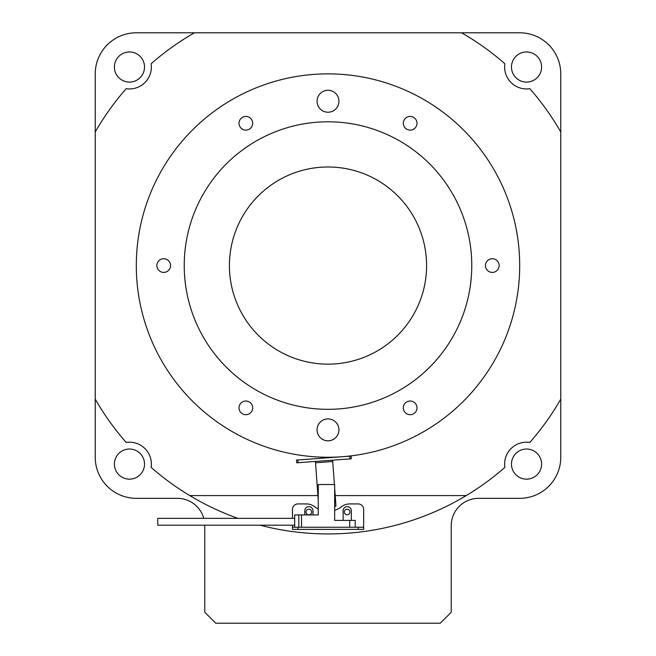 <?xml version="1.0" encoding="UTF-8"?>
<svg xmlns="http://www.w3.org/2000/svg" width="656" height="656" viewBox="0 0 656 656"><rect width="100%" height="100%" fill="white"/><g stroke="black" fill="none" stroke-linecap="round" stroke-linejoin="round"><path stroke-width="0.98" d="M95.235 131.995A268.361 268.361 0 0 1 126.173 88.691A21.91 21.91 0 0 0 151.126 63.739A268.361 268.361 0 0 1 194.438 32.8L136.309 32.8A41.074 41.074 0 0 0 95.235 73.874L95.235 457.257A41.074 41.074 0 0 0 136.309 498.33L177.391 498.33A27.388 27.388 0 0 1 203.762 518.355M237.907 518.355A268.361 268.361 0 0 1 151.126 467.392A21.91 21.91 0 0 0 126.173 442.439A268.361 268.361 0 0 1 95.235 399.127M403.309 407.86A6.847 6.847 0 0 0 410.156 414.699A6.847 6.847 0 0 0 416.995 407.86A6.847 6.847 0 0 0 410.156 401.013A6.847 6.847 0 0 0 403.309 407.86M239.005 407.86A6.847 6.847 0 0 0 245.844 414.699A6.847 6.847 0 0 0 252.691 407.86A6.847 6.847 0 0 0 245.844 401.013A6.847 6.847 0 0 0 239.005 407.86M156.85 265.565A6.847 6.847 0 0 0 163.697 272.412A6.847 6.847 0 0 0 170.544 265.565A6.847 6.847 0 0 0 163.697 258.718A6.847 6.847 0 0 0 156.85 265.565M239.005 123.271A6.847 6.847 0 0 0 245.844 130.118A6.847 6.847 0 0 0 252.691 123.271A6.847 6.847 0 0 0 245.844 116.424A6.847 6.847 0 0 0 239.005 123.271M403.309 123.271A6.847 6.847 0 0 0 410.156 130.118A6.847 6.847 0 0 0 416.995 123.271A6.847 6.847 0 0 0 410.156 116.424A6.847 6.847 0 0 0 403.309 123.271M485.456 265.565A6.847 6.847 0 0 0 492.303 272.412A6.847 6.847 0 0 0 499.15 265.565A6.847 6.847 0 0 0 492.303 258.718A6.847 6.847 0 0 0 485.456 265.565M306.024 512.024A2.804 2.804 0 0 0 308.828 514.829A2.804 2.804 0 0 0 311.641 512.024A2.804 2.804 0 0 0 308.828 509.212A2.804 2.804 0 0 0 306.024 512.024M344.359 512.024A2.804 2.804 0 0 0 347.172 514.829A2.804 2.804 0 0 0 349.976 512.024A2.804 2.804 0 0 0 347.172 509.212A2.804 2.804 0 0 0 344.359 512.024M317.045 101.262A10.955 10.955 0 0 0 328 112.217A10.955 10.955 0 0 0 338.955 101.262A10.955 10.955 0 0 0 328 90.307A10.955 10.955 0 0 0 317.045 101.262M317.045 429.869A10.955 10.955 0 0 0 328 440.824A10.955 10.955 0 0 0 338.955 429.869A10.955 10.955 0 0 0 328 418.913A10.955 10.955 0 0 0 317.045 429.869M229.42 265.565A98.58 98.58 0 0 0 328 364.146A98.58 98.58 0 0 0 426.58 265.565A98.58 98.58 0 0 0 328 166.985A98.58 98.58 0 0 0 229.42 265.565M184.238 265.565A143.762 143.762 0 0 0 328 409.328A143.762 143.762 0 0 0 471.762 265.565A143.762 143.762 0 0 0 328 121.795A143.762 143.762 0 0 0 184.238 265.565M519.691 265.565A191.691 191.691 0 0 0 328 73.874A191.691 191.691 0 0 0 136.309 265.565A191.691 191.691 0 0 0 328 457.257A191.691 191.691 0 0 0 519.691 265.565M114.406 464.095A15.063 15.063 0 0 0 129.462 479.159A15.063 15.063 0 0 0 144.525 464.095A15.063 15.063 0 0 0 129.462 449.04A15.063 15.063 0 0 0 114.406 464.095M511.475 464.095A15.063 15.063 0 0 0 526.538 479.159A15.063 15.063 0 0 0 541.594 464.095A15.063 15.063 0 0 0 526.538 449.04A15.063 15.063 0 0 0 511.475 464.095M114.406 67.027A15.063 15.063 0 0 0 129.462 82.09A15.063 15.063 0 0 0 144.525 67.027A15.063 15.063 0 0 0 129.462 51.972A15.063 15.063 0 0 0 114.406 67.027M511.475 67.027A15.063 15.063 0 0 0 526.538 82.09A15.063 15.063 0 0 0 541.594 67.027A15.063 15.063 0 0 0 526.538 51.972A15.063 15.063 0 0 0 511.475 67.027M260.104 525.202A268.361 268.361 0 0 0 504.874 467.392A21.91 21.91 0 0 1 529.827 442.439A268.361 268.361 0 0 0 560.765 399.127L560.765 73.874A41.074 41.074 0 0 0 519.691 32.8L194.438 32.8M560.765 131.995A268.361 268.361 0 0 0 529.827 88.691A21.91 21.91 0 0 1 504.874 63.739A268.361 268.361 0 0 0 461.562 32.8M204.77 525.202A27.388 27.388 0 0 1 204.77 525.71L204.77 612.245L215.726 623.2L440.274 623.2L451.23 612.245L451.23 525.71A27.388 27.388 0 0 1 478.609 498.33L519.691 498.33A41.074 41.074 0 0 0 560.765 457.257L560.765 399.127M466.227 495.592L335.208 495.592M317.914 495.592L189.773 495.592M334.667 510.319A21.91 21.91 0 0 0 341.448 506.776A13.694 13.694 0 0 1 349.812 503.923L358.184 503.923A5.478 5.478 0 0 1 363.662 509.4L363.662 529.392L358.184 529.392L358.184 527.252L363.662 527.252M297.939 529.392L292.461 529.392L292.461 527.252L297.939 527.252L297.939 529.392L358.184 529.392M349.73 520.405L334.667 520.405L334.667 484.53L318.242 484.53L318.242 514.927L301.539 514.927L301.539 527.252L349.73 527.252L349.73 520.405L355.208 520.405L355.208 527.252L349.73 527.252L358.184 527.252M313.002 514.927L313.002 510.77A4.108 4.108 0 0 0 308.894 506.662A4.108 4.108 0 0 0 304.786 510.77L304.786 514.927M351.337 520.405L351.337 510.77A4.108 4.108 0 0 0 347.229 506.662A4.108 4.108 0 0 0 343.121 510.77L343.121 520.405M292.461 518.355L292.461 509.4A5.478 5.478 0 0 1 297.939 503.923L306.311 503.923A13.694 13.694 0 0 1 314.675 506.776A21.91 21.91 0 0 0 318.242 509.015M292.461 527.252L292.461 525.202M292.461 528.023L292.461 529.392M294.692 518.355L157.768 518.355L157.768 525.202L294.692 525.202M301.539 527.252L298.8 527.252L298.8 514.927L294.692 514.927L294.692 527.252M298.8 514.927L301.539 514.927M297.873 459.971L298.07 462.701L296.709 462.8L296.504 460.069L349.763 456.174L351.124 456.076L351.329 458.806L349.96 458.905L349.763 456.174M334.667 506.703A1.369 1.369 0 0 0 335.921 505.235L334.667 488.179M334.404 484.53L332.723 461.537L315.511 462.8L318.242 500.036M298.07 462.701L349.96 458.905M332.617 460.176L332.723 461.537M315.511 462.8L315.413 461.43"/></g></svg>
